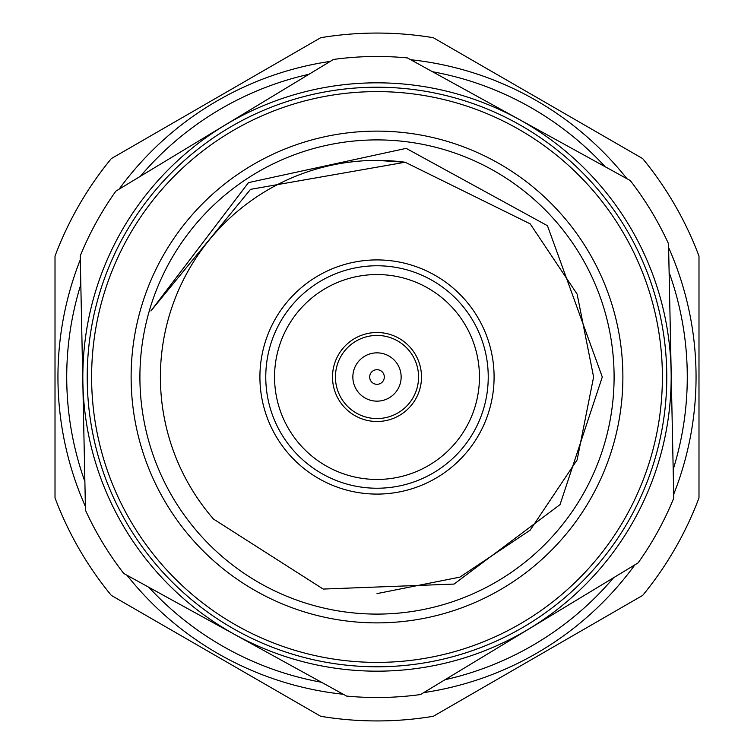 <?xml version="1.0" encoding="UTF-8"?>
<svg xmlns="http://www.w3.org/2000/svg" width="754" height="754" viewBox="0 0 754 754"><rect width="100%" height="100%" fill="white"/><g stroke="black" fill="none" stroke-linecap="round" stroke-linejoin="round"><path stroke-width="1.13" d="M80.819 284.541A310.271 310.271 0 0 0 84.872 481.561M148.84 587.262A310.271 310.271 0 0 0 321.496 682.266M445.011 679.731A310.271 310.271 0 0 0 613.615 577.705M673.181 469.459A310.271 310.271 0 0 0 669.128 272.439M668.61 247.538A319.055 319.055 0 0 1 673.69 494.341M634.915 564.812A319.055 319.055 0 0 1 423.72 692.615M343.306 694.274A319.055 319.055 0 0 1 127.03 575.274M85.39 506.462A319.055 319.055 0 0 1 80.31 259.659M55.014 377L55.014 497.913A343.937 343.937 0 0 0 111.3 595.387L320.723 716.3A343.937 343.937 0 0 0 433.277 716.3L642.7 595.387A343.937 343.937 0 0 0 698.986 497.913L698.986 256.087A343.937 343.937 0 0 0 642.7 158.613L433.277 37.7A343.937 343.937 0 0 0 320.723 37.7L111.3 158.613A343.937 343.937 0 0 0 55.014 256.087L55.014 377M119.085 189.188A319.055 319.055 0 0 1 330.28 61.385M410.694 59.726A319.055 319.055 0 0 1 626.97 178.726M605.16 166.738A310.271 310.271 0 0 0 432.504 71.734M308.989 74.269A310.271 310.271 0 0 0 140.385 176.295M333.475 59.453A320.516 320.516 0 0 1 407.414 57.926L630.24 180.526A320.516 320.516 0 0 1 668.534 243.806L673.774 498.083A320.516 320.516 0 0 1 638.12 562.88L420.525 694.547A320.516 320.516 0 0 1 346.586 696.074L123.76 573.474A320.516 320.516 0 0 1 85.466 510.194L80.226 255.917A320.516 320.516 0 0 1 115.88 191.12L333.475 59.453M377 384.314A7.314 7.314 0 0 1 369.686 377A7.314 7.314 0 0 1 377 369.686A7.314 7.314 0 0 1 384.314 377A7.314 7.314 0 0 1 377 384.314M377 352.853A24.147 24.147 0 0 1 401.147 377A24.147 24.147 0 0 1 377 401.147A24.147 24.147 0 0 1 352.853 377A24.147 24.147 0 0 1 377 352.853M377 671.173A294.173 294.173 0 0 0 671.173 377A294.173 294.173 0 0 0 377 82.827A294.173 294.173 0 0 0 82.827 377A294.173 294.173 0 0 0 377 671.173M335.436 377A41.564 41.564 0 0 1 377 335.436A41.564 41.564 0 0 1 418.564 377A41.564 41.564 0 0 1 377 418.564A41.564 41.564 0 0 1 335.436 377M377 421.495A44.495 44.495 0 0 1 332.505 377A44.495 44.495 0 0 1 377 332.505A44.495 44.495 0 0 1 421.495 377A44.495 44.495 0 0 1 377 421.495M377 666.781A289.781 289.781 0 0 0 666.781 377A289.781 289.781 0 0 0 377 87.219A289.781 289.781 0 0 0 87.219 377A289.781 289.781 0 0 0 377 666.781M377 91.611A285.389 285.389 0 0 1 662.389 377A285.389 285.389 0 0 1 377 662.389A285.389 285.389 0 0 1 91.611 377A285.389 285.389 0 0 1 377 91.611M377 131.121A245.879 245.879 0 0 1 622.879 377A245.879 245.879 0 0 1 377 622.879A245.879 245.879 0 0 1 131.121 377A245.879 245.879 0 0 1 377 131.121M377 479.45A102.45 102.45 0 0 1 274.55 377A102.45 102.45 0 0 1 377 274.55A102.45 102.45 0 0 1 479.45 377A102.45 102.45 0 0 1 377 479.45M377 614.095A237.095 237.095 0 0 1 139.905 377A237.095 237.095 0 0 1 377 139.905A237.095 237.095 0 0 1 614.095 377A237.095 237.095 0 0 1 377 614.095M377 488.234A111.234 111.234 0 0 1 265.766 377A111.234 111.234 0 0 1 377 265.766A111.234 111.234 0 0 1 488.234 377A111.234 111.234 0 0 1 377 488.234M377 259.913A117.087 117.087 0 0 1 494.087 377A117.087 117.087 0 0 1 377 494.087A117.087 117.087 0 0 1 259.913 377A117.087 117.087 0 0 1 377 259.913M602.295 377L547.461 225.719L406.199 148.368L248.49 182.6L150.894 310.959L250.535 189.348L405.152 162.233A216.605 216.605 0 0 0 213.467 519.035L323.202 589.062L454.096 584.067L560.024 504.624L602.295 377M355.681 161.441L349.149 162.195M377 160.395L405.152 162.233L530.166 223.834L577.121 294.107L593.605 377L577.121 459.893L530.166 530.166L459.893 577.121L377 593.605L459.893 577.121L530.166 530.166L577.121 459.893L593.605 377L577.121 294.107L530.166 223.834"/></g></svg>
